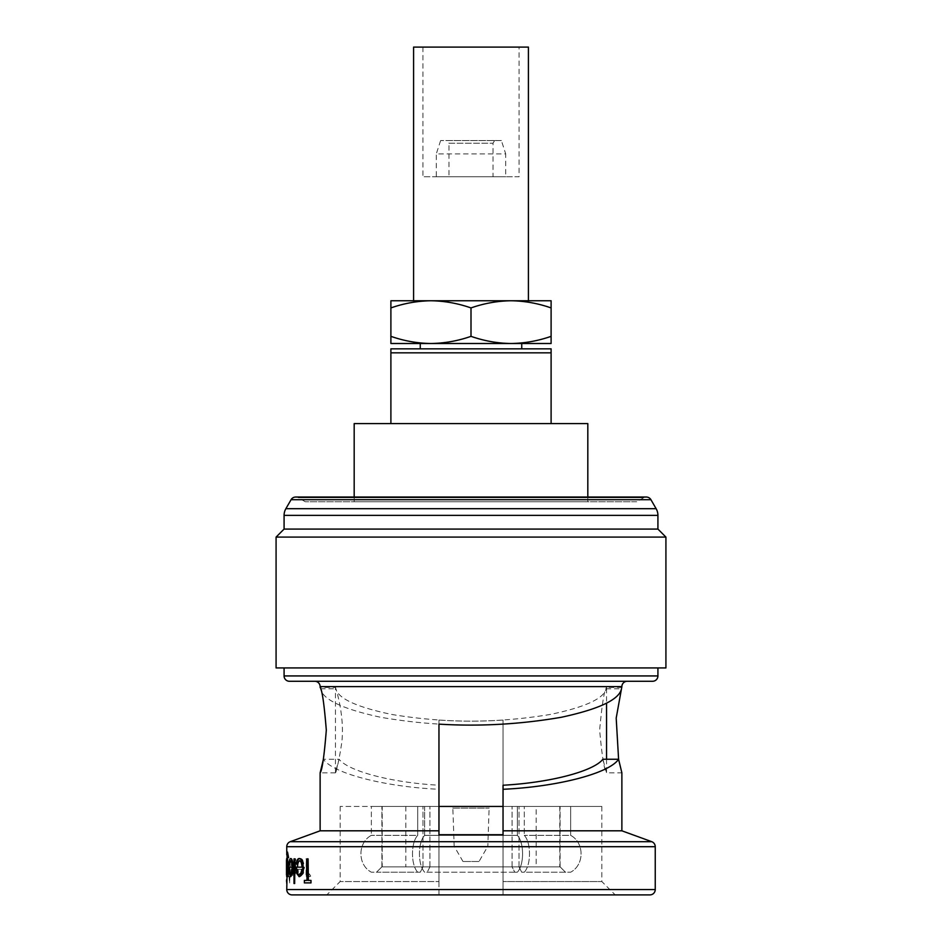 <?xml version="1.0" encoding="UTF-8"?>
<svg xmlns="http://www.w3.org/2000/svg" width="942" height="942" viewBox="0 0 942 942"><rect width="100%" height="100%" fill="white"/><g stroke="black" fill="none" stroke-linecap="round" stroke-linejoin="round"><path stroke-width="0.71" stroke-dasharray="4.71 3.53" d="M501.38 140.558L440.62 140.558L501.38 140.558L505.713 153.911L436.287 153.911L436.287 176.766L505.713 176.766L436.287 176.766M440.62 140.558L436.287 153.911L505.713 153.911L505.713 176.766M494.574 140.558L493.031 143.231L493.031 176.766L448.969 176.766L448.969 143.231L493.031 143.231L448.969 143.231L447.426 140.558L494.574 140.558L447.426 140.558M448.969 176.766L493.031 176.766M413.585 300.769L528.415 300.769L413.585 300.769M519.066 47.1L422.934 47.1L519.066 47.1L519.066 176.766L422.934 176.766L519.066 176.766M422.934 47.1L422.934 176.766M521.738 343.5L420.262 343.5L521.738 343.5M420.262 348.834L521.738 348.834L420.262 348.834M479.007 861.518L462.993 861.518L479.007 861.518L487.826 846.257L454.174 846.257L452.843 808.118L489.157 808.118L452.843 808.118L452.843 806.458L489.157 806.458L452.843 806.458M462.993 861.518L454.174 846.257L487.826 846.257L489.157 806.458M438.96 720.077L438.96 724.139L438.96 720.077C475.628 722.573 512.801 720.677 550.481 714.413C585.265 707.112 603.822 698.575 606.13 688.779L606.542 687.424C604.293 689.956 601.985 704.204 599.642 730.144C601.985 756.108 604.293 770.356 606.542 772.876L602.892 759.252M606.13 688.779L621.484 688.779L621.873 687.424L606.542 687.424L606.542 703.144M606.542 759.252L606.542 772.876L621.873 772.876M382.216 806.458L559.784 806.458L382.216 806.458L382.216 866.864L559.784 866.864L382.216 866.864M559.784 806.458L559.784 866.864M536.151 806.458L405.849 806.458L536.151 806.458L536.151 866.864L405.849 866.864L536.151 866.864M405.849 806.458L405.849 866.864M305.29 501.756L298.355 497.753A5.346 5.346 0 0 0 295.682 497.035L646.318 497.035A5.346 5.346 0 0 0 643.645 497.753L298.355 497.753L643.645 497.753L636.71 501.756L305.29 501.756L636.71 501.756M657.916 667.925L284.084 667.925L657.916 667.925M503.04 785.228L503.04 806.458L601.844 806.458L503.04 806.458L503.04 720.077L503.04 830.809L621.873 830.809M503.04 724.139C462.345 726.623 421.51 724.327 380.556 717.251C342.758 709.067 322.741 699.588 320.515 688.779L320.127 687.424L335.458 687.424L335.458 772.864L339.108 759.252L323.412 759.252C332.82 773.382 384.383 786.782 438.96 789.29L438.96 881.547L340.156 881.547L438.96 881.547L438.96 806.458L340.156 806.458L503.04 806.458L503.04 881.547L601.844 881.547L615.197 894.9L503.04 894.9L503.04 881.547L503.04 894.9L438.96 894.9L503.04 894.9L503.04 834.706L503.04 894.9M320.127 830.809L438.96 830.809L438.96 789.29M292.503 867.17L292.503 867.17C292.385 863.178 291.879 861.023 290.984 860.705L289.689 864.403L289.359 863.39L290.925 858.539M290.913 876.719L289.524 873.269L288.935 867.17M308.093 880.417L311.296 880.417M311.296 882.889L304.666 882.889L304.372 880.417M307.257 880.417L307.257 858.857L308.387 858.857M302.264 867.17L302.264 867.17C302.052 863.107 301.157 860.941 299.603 860.705L297.189 864.403L296.53 863.39C297.13 860.152 298.119 858.539 299.497 858.539M299.474 876.719L296.871 873.269L295.929 867.17M294.928 883.502L294.281 883.502L294.281 858.857L294.928 858.857M287.557 876.719L287.039 873.34L287.039 876.26M287.039 876.413L287.534 852.074M288.593 857.62L287.557 854.229L287.557 858.857M286.757 854.936L286.757 876.413M601.844 806.458L601.844 881.547L503.04 881.547L503.04 806.458M354.18 497.035L354.18 501.756L587.82 501.756L354.18 501.756M587.82 497.035L587.82 501.756M551.105 423.606L390.895 423.606L551.105 423.606L551.105 352.838L390.895 352.838L390.895 348.834L551.105 348.834L551.105 352.838M390.895 423.606L390.895 352.838M354.18 423.606L587.82 423.606M503.04 720.077C466.372 722.573 429.199 720.677 391.519 714.413C356.735 707.112 338.178 698.575 335.87 688.779L335.458 687.424M320.515 688.779L335.87 688.779C332.762 679.523 345.302 711.811 341.805 742.19C337.401 773.052 331.902 783.567 339.108 759.252C348.564 771.368 392.166 782.708 438.96 785.228M503.04 830.809L503.04 834.706L438.96 834.706L438.96 894.9L326.803 894.9L615.197 894.9M340.156 806.458L340.156 881.547L326.803 894.9L438.96 894.9L438.96 830.809M286.757 874.965L286.757 860.282M307.363 858.857L306.268 858.857L306.268 876.413L307.363 876.413L307.363 873.823L309.647 876.719L310.707 876.119L307.563 870.785L307.363 858.857L307.563 870.785M297.896 867.17C298.025 863.107 298.85 860.953 300.368 860.705L303.147 864.403L304.03 863.39C303.159 860.152 301.97 858.539 300.474 858.539C298.39 858.857 297.272 861.871 297.13 867.582L297.849 873.446L300.498 876.719L303.571 873.269L304.466 867.17L297.613 867.17L304.466 867.17M286.768 879.192L286.768 883.196L286.768 879.192M286.98 879.192L287.086 881.194M287.981 858.857L287.746 876.413L287.981 873.823L288.794 876.119L287.981 858.857L288.028 870.785M289.041 876.413L289.547 883.502L289.948 876.413L290.548 876.413L289.948 858.857L289.041 874.258M291.938 858.857L291.431 876.413L291.938 873.246L293.692 876.719C295.093 876.036 295.764 873.081 295.67 867.817L295.67 858.857L294.987 858.857L294.917 871.103L293.586 874.565L292.02 869.913L291.655 858.857L292.02 869.913M289.43 681.278L652.571 681.278M314.793 681.278L627.207 681.278M276.077 667.925L665.923 667.925M276.077 537.093L665.923 537.093M284.084 529.074L657.916 529.074M302.17 869.325L301.275 872.916L299.426 874.565C298.119 874.482 297.295 872.739 296.954 869.325L296.671 869.325M292.444 869.325L290.89 874.565C290.16 874.435 289.724 872.692 289.571 869.325L289.3 869.325M287.039 867.723L287.546 874.565L288.334 867.606L287.286 861.012M286.568 858.539L287.18 876.413M286.921 876.413L287.18 873.163M286.921 873.163L286.568 876.719M287.18 867.594L286.839 874.565L286.486 863.284M286.486 872.033L286.921 867.594M286.498 879.192L286.804 881.194M286.533 881.194L286.498 883.196M286.815 881.194L286.709 883.196L286.886 881.194M286.615 881.194L286.709 879.192M287.475 858.857L287.981 876.413M287.757 870.785L288.464 874.565M288.358 874.247L288.794 876.119M288.523 876.119L288.523 876.719M288.252 876.719L287.981 873.823M287.71 873.823L287.475 876.413M288.77 874.258L289.677 858.857L290.277 876.413L289.677 876.413L289.677 883.502L289.547 876.413M291.737 869.913L293.303 874.565L294.634 871.103L294.716 858.857L295.399 858.857L295.399 867.817C295.482 873.057 294.822 876.025 293.409 876.719L291.655 873.246L291.149 876.413L291.431 858.857M304.172 867.17L303.277 873.269L300.215 876.719L297.566 873.446L296.848 867.582C296.977 861.883 298.096 858.868 300.192 858.539C301.675 858.527 302.853 860.14 303.736 863.39L302.853 864.403L300.368 860.705M300.086 860.705C298.567 860.929 297.754 863.084 297.613 867.17M297.978 869.325L303.465 869.325C302.959 872.751 301.982 874.494 300.545 874.565L298.755 872.916L297.978 869.325L298.473 872.916L300.262 874.565C301.687 874.506 302.653 872.763 303.171 869.325L297.696 869.325M307.257 870.785L310.389 876.119L309.341 876.719L307.057 873.823L307.057 876.413L305.962 876.413L306.268 858.857M305.962 858.857L307.057 858.857M371.348 835.354C357.454 842.713 357.477 864.886 371.348 872.198L417.706 872.198C410.771 864.874 410.759 842.701 417.706 835.354L371.348 835.354L417.706 835.354C410.771 842.678 410.759 864.862 417.706 872.198L420.309 872.198L422.982 866.864L381.899 866.864L376.553 872.198L371.348 872.198C357.489 864.897 357.43 842.713 371.348 835.354L371.348 806.458L422.982 806.458L371.348 806.458L381.899 806.458L371.348 806.458L371.348 835.354M424.642 835.354C417.706 842.678 417.695 864.862 424.642 872.198L517.358 872.198C524.294 864.874 524.305 842.701 517.358 835.354L424.642 835.354L517.358 835.354C524.294 842.678 524.305 864.862 517.358 872.198L514.756 872.198L512.083 866.864L429.917 866.864L427.244 872.198L424.642 872.198C417.706 864.874 417.695 842.701 424.642 835.354L424.642 806.458L517.358 806.458L424.642 806.458L429.917 806.458L424.642 806.458L424.642 835.354M524.294 835.354C531.229 842.678 531.241 864.862 524.294 872.198L570.652 872.198C584.523 864.886 584.546 842.69 570.652 835.354L524.294 835.354L570.652 835.354C584.535 842.666 584.535 864.897 570.652 872.198L565.447 872.198L560.101 866.864L519.018 866.864L521.691 872.198L524.294 872.198C531.229 864.874 531.241 842.701 524.294 835.354L524.294 806.458L570.652 806.458L519.018 806.458L570.652 806.458L519.018 806.458L524.294 806.458L524.294 835.354M565.447 872.198L521.691 872.198L519.018 866.864L560.101 866.864L565.447 872.198M514.756 872.198L427.244 872.198L429.917 866.864L512.083 866.864L514.756 872.198M420.309 872.198L376.553 872.198L381.899 866.864L422.982 866.864L420.309 872.198M422.982 866.864L422.982 806.458L422.982 866.864M381.899 866.864L381.899 806.458L381.899 866.864M417.706 835.354L417.706 806.458L417.706 835.354M512.083 866.864L512.083 806.458L512.083 866.864M429.917 866.864L429.917 806.458L429.917 866.864M517.358 835.354L517.358 806.458L517.358 835.354M560.101 866.864L560.101 806.458L560.101 866.864M519.018 866.864L519.018 806.458L519.018 866.864M570.652 835.354L570.652 806.458L570.652 835.354M390.895 336.341L390.895 343.5L430.294 343.5C416.811 343.206 403.682 340.827 390.895 336.341L390.895 307.928C403.847 303.406 416.988 301.028 430.294 300.769L431.601 300.769C445.083 301.051 458.212 303.442 471 307.928L471 336.341C458.036 340.863 444.907 343.241 431.601 343.5L510.399 343.5C496.917 343.206 483.788 340.827 471 336.341M430.294 300.769L390.895 300.769L390.895 307.928M551.105 343.5L551.105 336.341C538.153 340.863 525.012 343.241 511.706 343.5L551.105 343.5M471 307.928C483.964 303.406 497.093 301.028 510.399 300.769L511.706 300.769C525.189 301.051 538.318 303.442 551.105 307.928L551.105 336.341M551.105 307.928L551.105 300.769L511.706 300.769M430.294 343.5L431.601 343.5M431.601 300.769L510.399 300.769M510.399 343.5L511.706 343.5M413.585 47.1L528.415 47.1M320.127 686.624L621.873 686.624M286.757 846.705L655.243 846.705M655.243 889.554L286.757 889.554M651.734 841.689L290.266 841.689M657.916 675.944L284.084 675.944M284.084 515.368L657.916 515.368M285.873 508.692L656.127 508.692M291.066 499.707L650.934 499.707M335.458 772.876L320.127 772.876M286.757 863.284L286.757 872.033"/><path stroke-width="1.41" d="M528.415 300.769L528.415 47.1L413.585 47.1L413.585 300.769M420.262 343.5L420.262 348.834M521.738 343.5L521.738 348.834M606.542 703.144L606.542 759.252M284.084 529.074L657.916 529.074L657.916 515.368A13.353 13.353 0 0 0 656.127 508.692L650.934 499.707A5.346 5.346 0 0 0 646.318 497.035L295.682 497.035A5.346 5.346 0 0 0 291.066 499.707L285.873 508.692A13.353 13.353 0 0 0 284.084 515.368L284.084 529.074L276.077 537.093L276.077 667.925L665.923 667.925L665.923 537.093L276.077 537.093M649.909 894.9L292.091 894.9A5.346 5.346 0 0 1 286.757 889.554L655.243 889.554A5.346 5.346 0 0 1 649.909 894.9L503.04 894.9M320.127 830.809L438.96 830.809L438.96 724.139C479.655 726.623 520.49 724.327 561.444 717.251C599.242 709.067 619.259 699.588 621.484 688.779L621.873 686.624A5.346 5.346 0 0 1 627.207 681.278L314.793 681.278A5.346 5.346 0 0 1 320.127 686.624L320.127 687.424C322.152 689.956 324.213 704.204 326.309 730.144C324.213 756.108 322.152 770.344 320.127 772.876L320.127 830.809L290.266 841.689L651.734 841.689A5.346 5.346 0 0 1 655.243 846.705L655.243 889.554M655.243 846.705L286.757 846.705A5.346 5.346 0 0 1 290.266 841.689M652.571 681.278L289.43 681.278A5.346 5.346 0 0 1 284.084 675.944L657.916 675.944A5.346 5.346 0 0 1 652.571 681.278M657.916 529.074L665.923 537.093M284.084 667.925L284.084 675.944M657.916 667.925L657.916 675.944M621.484 688.779L616.198 718.11L618.588 759.252C609.18 773.382 557.617 786.782 503.04 789.29L503.04 785.228C549.834 782.708 593.436 771.368 602.892 759.252L618.588 759.252L621.873 772.876L621.873 830.809L651.734 841.689M618.67 759.629L621.873 772.876M320.127 772.876L323.412 759.252M621.873 830.809L503.04 830.809L503.04 789.29M438.96 830.809L438.96 834.706L503.04 834.706L503.04 830.809M292.255 873.446L292.785 867.582C292.621 861.977 291.902 858.963 290.654 858.539L290.925 858.539C292.173 858.951 292.891 861.965 293.068 867.582L292.538 873.446L290.642 876.719L292.538 873.446M289.206 867.17L292.22 867.17L288.935 867.17L289.253 873.269L290.642 876.719M304.666 880.417L306.962 880.417L304.372 880.417L304.372 882.889L310.99 882.889L310.99 880.417L308.093 880.417L308.093 858.857L308.387 880.417M310.99 880.417L310.99 882.889M302.041 873.446L302.935 867.582C302.629 861.871 301.393 858.857 299.203 858.539L299.497 858.539C301.675 858.857 302.924 861.859 303.23 867.582L302.323 873.446L299.191 876.719L302.323 873.446M296.212 867.17L301.982 867.17L295.929 867.17L296.589 873.269L299.191 876.719M294.928 858.857L294.658 883.502L294.928 858.857M287.039 876.26L286.757 889.554M287.534 852.074L288.593 857.62L287.534 852.074M288.358 867.688L287.298 858.857L288.629 867.688L287.557 876.719L288.629 867.688M286.757 846.705L286.757 854.936M587.82 497.035L587.82 423.606L354.18 423.606L354.18 497.035M551.105 423.606L551.105 352.838L390.895 352.838L390.895 423.606M551.105 352.838L551.105 348.834L390.895 348.834L390.895 352.838M438.96 724.139L438.96 806.458L503.04 806.458M292.091 894.9L326.803 894.9M308.093 858.857L306.962 858.857L306.962 880.417M299.203 858.539C297.837 858.515 296.848 860.14 296.247 863.39L296.907 864.403L299.309 860.705C300.863 860.929 301.746 863.084 301.982 867.17M301.876 869.325L300.981 872.916L299.144 874.565C297.837 874.494 297.013 872.751 296.671 869.325L296.954 869.325M294.658 858.857L293.998 858.857L293.998 883.502L294.658 883.502M290.654 858.539C289.889 858.551 289.371 860.176 289.088 863.39L289.418 864.403L290.713 860.705C291.596 861 292.102 863.166 292.22 867.17M292.161 869.325L290.619 874.565C289.9 874.447 289.453 872.704 289.3 869.325L289.571 869.325M287.263 852.074L286.662 876.413L286.768 873.34L287.286 876.719M287.298 858.857L287.286 854.229L288.323 857.62M286.768 867.723L287.286 861.012L288.064 867.606L287.275 874.565L286.768 867.723L287.557 861.012M286.486 874.965L286.486 860.282L286.757 876.719M286.486 860.282L286.674 858.539M286.757 883.196L286.745 881.194M286.486 881.194L286.757 879.192M390.895 343.5L390.895 336.341C403.847 340.863 416.988 343.241 430.294 343.5L390.895 343.5M511.706 300.769L551.105 300.769L551.105 307.928C538.153 303.406 525.012 301.028 511.706 300.769L430.294 300.769C416.811 301.051 403.682 303.442 390.895 307.928L390.895 336.341M390.895 307.928L390.895 300.769L430.294 300.769M551.105 336.341L551.105 343.5L511.706 343.5C525.189 343.206 538.318 340.827 551.105 336.341L551.105 307.928M471 336.341C483.964 340.863 497.093 343.241 510.399 343.5L431.601 343.5C445.083 343.206 458.212 340.827 471 336.341L471 307.928C458.036 303.406 444.907 301.028 431.601 300.769M510.399 300.769C496.917 301.051 483.788 303.442 471 307.928M431.601 343.5L430.294 343.5M511.706 343.5L510.399 343.5M650.934 499.707L291.066 499.707M656.127 508.692L285.873 508.692M657.916 515.368L284.084 515.368M621.873 686.624L320.127 686.624"/></g></svg>
